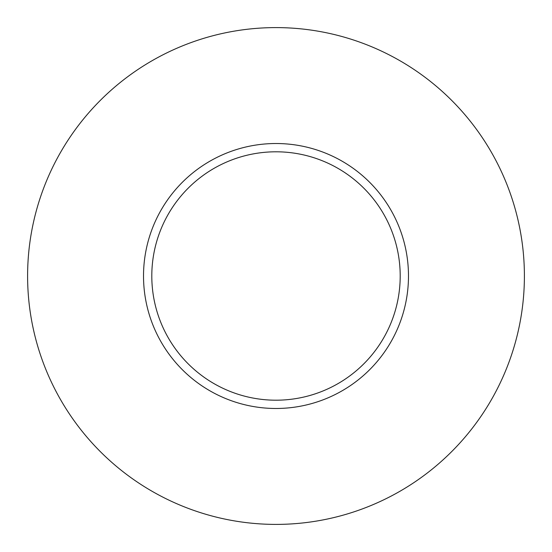 <?xml version="1.0" encoding="UTF-8"?>
<svg xmlns="http://www.w3.org/2000/svg" width="552" height="552" viewBox="0 0 552 552"><rect width="100%" height="100%" fill="white"/><g stroke="black" fill="none" stroke-linecap="round" stroke-linejoin="round"><path stroke-width="0.83" d="M400.2 276A124.2 124.2 0 0 0 276 151.8A124.2 124.2 0 0 0 151.8 276A124.2 124.2 0 0 0 276 400.2A124.2 124.2 0 0 0 400.2 276M524.4 276A248.4 248.4 0 0 0 276 27.6A248.4 248.4 0 0 0 27.6 276A248.4 248.4 0 0 0 276 524.4A248.4 248.4 0 0 0 524.4 276M408.48 276A132.48 132.48 0 0 1 276 408.48A132.48 132.48 0 0 1 143.52 276A132.48 132.48 0 0 1 276 143.52A132.48 132.48 0 0 1 408.48 276"/></g></svg>
